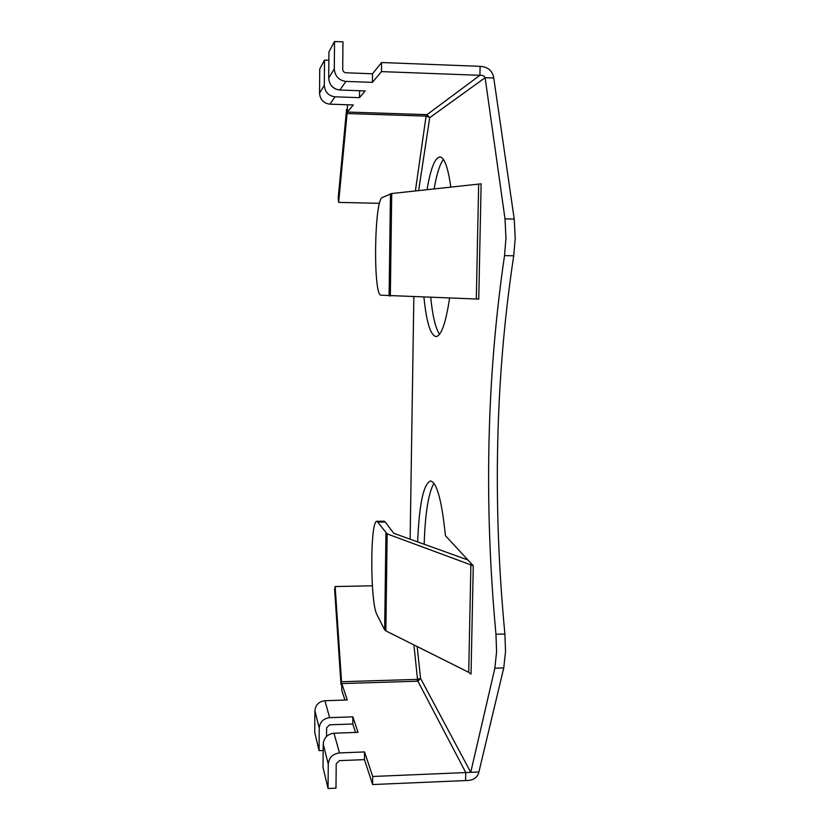 <?xml version="1.0" encoding="UTF-8"?>
<svg xmlns="http://www.w3.org/2000/svg" width="830" height="830" viewBox="0 0 830 830"><rect width="100%" height="100%" fill="white"/><g stroke="black" fill="none" stroke-linecap="round" stroke-linejoin="round"><path stroke-width="1.25" d="M493.757 78.02L485.125 77.698C484.336 75.955 482.604 75.157 479.916 75.312L427.035 114.654L429.733 117.663L485.125 77.698L505.003 218.892L505.958 238.303L504.516 255.64L513.718 255.796L515.212 238.48L514.226 219.089L493.757 78.02C492.553 70.799 487.999 66.898 480.103 66.338L381.603 62.53L372.504 73.777L346.037 72.781C344.004 72.501 342.894 71.307 342.707 69.201L342.966 41.842L334.532 41.5L328.929 51.917L328.711 78.072C329.334 85.106 333.058 89.1 339.875 90.034L365.179 90.927L359.494 97.66L359.577 90.729M494.867 668.181L503.758 667.911L478.9 771.973L465.765 772.564L417.895 681.191L420.561 678.39L470.735 772.315L494.867 668.181L496.589 651.623L495.956 634.234C483.849 503.343 486.702 377.142 504.516 255.64M503.758 667.911L505.543 651.374L504.899 633.996C492.429 503.239 495.365 377.173 513.718 255.796M417.179 646.539L420.561 678.39L417.521 679.376L341.545 681.741L340.995 684.646L334.635 589.694L335.144 586.54L372.369 585.783M418.631 190.661L429.733 117.663L426.589 116.138L347.075 113.534L346.567 109.311L338.194 198.121L338.65 202.396L379.507 203.319M473.266 565.759L471.035 674.105L468.711 672.31L385.857 630.883L384.653 629.897L376.996 614.75C370.035 602.829 370.045 519.538 377.017 521.292L387.154 533.898L473.266 565.759L445.409 535.651C441.799 500.407 436.829 482.168 430.5 480.964C423.466 483.973 419.192 504.287 417.656 541.907M344.958 700.064L341.732 690.197L341.794 683.578L417.895 681.191M372.618 784.547L372.712 776.475L465.765 772.564L465.599 780.563L372.618 784.547L364.463 759.637L339.429 760.633L336.212 763.849L335.994 788.158L328.047 788.5L323.026 767.366L323.223 744.002C323.928 737.683 327.518 734.094 333.992 733.222L358.021 732.34L352.864 716.84L352.792 723.988L355.551 732.434M326.543 736.428L326.615 727.786L329.583 724.818L352.792 723.988M323.171 750.496L319.062 750.652L319.239 728.055C319.913 721.955 323.389 718.49 329.645 717.66L352.864 716.84M328.047 788.5L328.265 764.171C328.991 757.593 332.737 753.837 339.501 752.924L364.546 751.939L364.463 759.637M372.712 776.475L364.546 751.939M329.645 717.66L324.914 700.728L347.251 699.981L341.794 683.578M430.812 653.355L434.982 655.441M413.848 296.85L410.134 539.189M449.601 298.095C445.752 323.306 441.207 336.129 435.968 336.565C430.459 335.268 426.444 322.144 423.923 297.202M427.056 189.759C430.573 168.698 434.847 157.762 439.879 156.932C444.392 157.347 448.044 167.442 450.835 187.227M433.976 483.309C428.467 492.698 425.199 513.013 424.161 544.241M439.537 334.283C435.563 328.462 432.627 316.178 430.718 297.441M434.09 189.012C436.673 174.144 439.786 164.288 443.407 159.433M478.9 771.973C477.489 777.783 473.048 780.646 465.599 780.563M416.961 681.223L417.521 679.376L413.911 644.91M341.784 684.626L340.995 684.646M341.545 681.741L335.144 586.54M324.914 700.728C318.896 701.516 315.556 704.846 314.912 710.719L314.746 732.475L319.062 750.652M467.975 560.011L393.711 533.275L385.265 522.008L384.072 521.199L377.017 521.292M332.259 86.694L335.33 88.883M427.035 114.654L347.365 112.04L353.341 104.954L329.894 104.165C323.586 103.314 320.141 99.642 319.55 93.136L319.737 68.973L324.509 60.102L328.856 60.268M480.103 66.338L479.916 75.312L381.489 71.608L372.4 82.367L372.504 73.777M334.532 41.5L334.293 68.89C334.947 76.246 338.837 80.427 345.954 81.413L372.4 82.367M324.509 60.102L324.312 85.303C324.924 92.089 328.514 95.917 335.081 96.82L359.494 97.66M347.365 112.04L347.438 104.756M381.603 62.53L381.489 71.608M426.298 114.633L415.374 191.004M347.397 109.342L346.567 109.311M347.075 113.534L338.65 202.396M476.316 299.018L381.032 295.2C373.044 296.3 374.185 199.791 382.267 197.54L391.708 193.525L481.13 183.835L478.754 299.132L476.316 299.018L478.661 184.26M505.003 218.892L514.226 219.089M495.956 634.234L504.899 633.996M339.501 752.924L333.992 733.222M328.265 764.171L323.223 744.002M319.239 728.055L314.912 710.719M385.94 533.171L384.653 629.897M470.911 564.431L468.711 672.31M387.154 533.898L385.857 630.883M378.169 522.112L385.265 522.008M335.081 96.82L329.894 104.165M345.954 81.413L339.875 90.034M334.293 68.89L328.711 78.072M324.312 85.303L319.55 93.136M389.094 295.978L390.453 193.763M390.339 296.04L391.708 193.525"/></g></svg>

